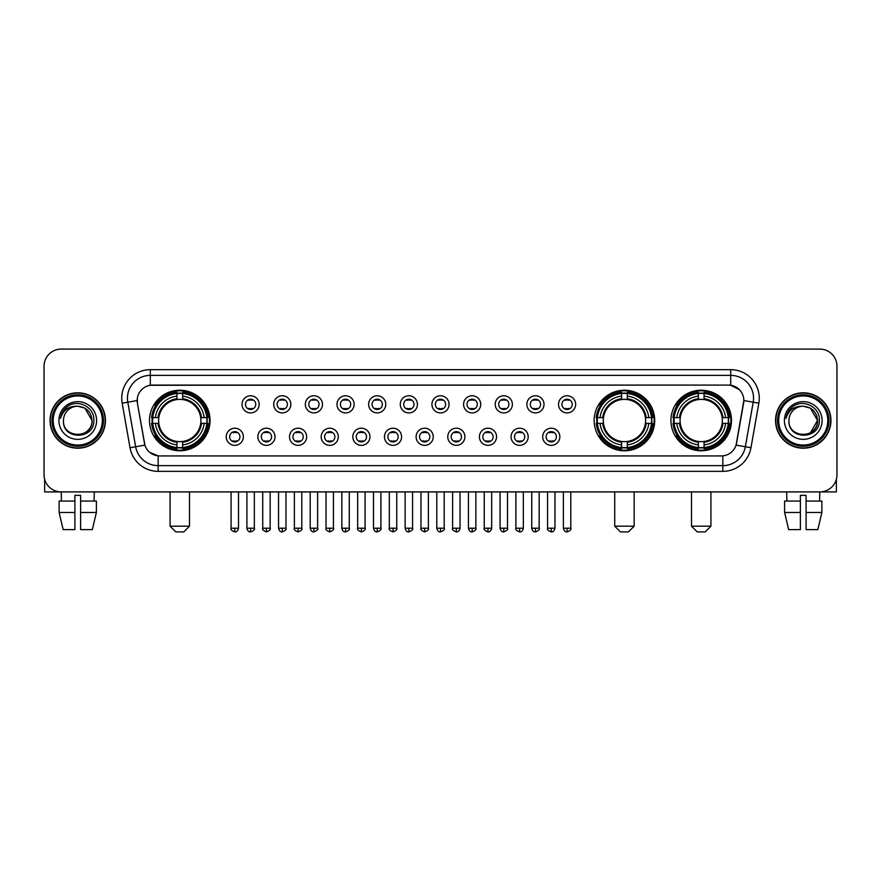 <?xml version="1.0" encoding="UTF-8"?>
<svg xmlns="http://www.w3.org/2000/svg" width="881" height="881" viewBox="0 0 881 881"><rect width="100%" height="100%" fill="white"/><g stroke="black" fill="none" stroke-linecap="round" stroke-linejoin="round"><path stroke-width="1.32" d="M594.168 420.501A30.273 30.273 0 0 0 624.442 450.786A30.273 30.273 0 0 0 654.715 420.501A30.273 30.273 0 0 0 624.442 390.228A30.273 30.273 0 0 0 594.168 420.501M670.948 420.501A30.273 30.273 0 0 0 701.221 450.786A30.273 30.273 0 0 0 731.494 420.501A30.273 30.273 0 0 0 701.221 390.228A30.273 30.273 0 0 0 670.948 420.501M149.506 420.501A30.273 30.273 0 0 0 179.779 450.786A30.273 30.273 0 0 0 210.052 420.501A30.273 30.273 0 0 0 179.779 390.228A30.273 30.273 0 0 0 149.506 420.501M243.365 436.789A8.568 8.568 0 0 1 234.786 445.357A8.568 8.568 0 0 1 226.219 436.789A8.568 8.568 0 0 1 234.786 428.221A8.568 8.568 0 0 1 243.365 436.789M229.655 436.789A5.143 5.143 0 0 0 234.786 441.932A5.143 5.143 0 0 0 239.929 436.789A5.143 5.143 0 0 0 234.786 431.646A5.143 5.143 0 0 0 229.655 436.789M275.004 436.789A8.568 8.568 0 0 1 266.436 445.357A8.568 8.568 0 0 1 257.869 436.789A8.568 8.568 0 0 1 266.436 428.221A8.568 8.568 0 0 1 275.004 436.789M261.294 436.789A5.143 5.143 0 0 0 266.436 441.932A5.143 5.143 0 0 0 271.579 436.789A5.143 5.143 0 0 0 266.436 431.646A5.143 5.143 0 0 0 261.294 436.789M306.654 436.789A8.568 8.568 0 0 1 298.086 445.357A8.568 8.568 0 0 1 289.519 436.789A8.568 8.568 0 0 1 298.086 428.221A8.568 8.568 0 0 1 306.654 436.789M292.944 436.789A5.143 5.143 0 0 0 298.086 441.932A5.143 5.143 0 0 0 303.229 436.789A5.143 5.143 0 0 0 298.086 431.646A5.143 5.143 0 0 0 292.944 436.789M338.304 436.789A8.568 8.568 0 0 1 329.736 445.357A8.568 8.568 0 0 1 321.169 436.789A8.568 8.568 0 0 1 329.736 428.221A8.568 8.568 0 0 1 338.304 436.789M324.593 436.789A5.143 5.143 0 0 0 329.736 441.932A5.143 5.143 0 0 0 334.879 436.789A5.143 5.143 0 0 0 329.736 431.646A5.143 5.143 0 0 0 324.593 436.789M369.954 436.789A8.568 8.568 0 0 1 361.386 445.357A8.568 8.568 0 0 1 352.807 436.789A8.568 8.568 0 0 1 361.386 428.221A8.568 8.568 0 0 1 369.954 436.789M356.243 436.789A5.143 5.143 0 0 0 361.386 441.932A5.143 5.143 0 0 0 366.518 436.789A5.143 5.143 0 0 0 361.386 431.646A5.143 5.143 0 0 0 356.243 436.789M401.593 436.789A8.568 8.568 0 0 1 393.025 445.357A8.568 8.568 0 0 1 384.457 436.789A8.568 8.568 0 0 1 393.025 428.221A8.568 8.568 0 0 1 401.593 436.789M387.882 436.789A5.143 5.143 0 0 0 393.025 441.932A5.143 5.143 0 0 0 398.168 436.789A5.143 5.143 0 0 0 393.025 431.646A5.143 5.143 0 0 0 387.882 436.789M433.243 436.789A8.568 8.568 0 0 1 424.675 445.357A8.568 8.568 0 0 1 416.107 436.789A8.568 8.568 0 0 1 424.675 428.221A8.568 8.568 0 0 1 433.243 436.789M419.532 436.789A5.143 5.143 0 0 0 424.675 441.932A5.143 5.143 0 0 0 429.818 436.789A5.143 5.143 0 0 0 424.675 431.646A5.143 5.143 0 0 0 419.532 436.789M464.893 436.789A8.568 8.568 0 0 1 456.325 445.357A8.568 8.568 0 0 1 447.757 436.789A8.568 8.568 0 0 1 456.325 428.221A8.568 8.568 0 0 1 464.893 436.789M451.182 436.789A5.143 5.143 0 0 0 456.325 441.932A5.143 5.143 0 0 0 461.468 436.789A5.143 5.143 0 0 0 456.325 431.646A5.143 5.143 0 0 0 451.182 436.789M496.543 436.789A8.568 8.568 0 0 1 487.975 445.357A8.568 8.568 0 0 1 479.407 436.789A8.568 8.568 0 0 1 487.975 428.221A8.568 8.568 0 0 1 496.543 436.789M482.832 436.789A5.143 5.143 0 0 0 487.975 441.932A5.143 5.143 0 0 0 493.118 436.789A5.143 5.143 0 0 0 487.975 431.646A5.143 5.143 0 0 0 482.832 436.789M528.193 436.789A8.568 8.568 0 0 1 519.614 445.357A8.568 8.568 0 0 1 511.046 436.789A8.568 8.568 0 0 1 519.614 428.221A8.568 8.568 0 0 1 528.193 436.789M514.482 436.789A5.143 5.143 0 0 0 519.614 441.932A5.143 5.143 0 0 0 524.757 436.789A5.143 5.143 0 0 0 519.614 431.646A5.143 5.143 0 0 0 514.482 436.789M559.831 436.789A8.568 8.568 0 0 1 551.264 445.357A8.568 8.568 0 0 1 542.696 436.789A8.568 8.568 0 0 1 551.264 428.221A8.568 8.568 0 0 1 559.831 436.789M546.121 436.789A5.143 5.143 0 0 0 551.264 441.932A5.143 5.143 0 0 0 556.407 436.789A5.143 5.143 0 0 0 551.264 431.646A5.143 5.143 0 0 0 546.121 436.789M259.179 404.335A8.568 8.568 0 0 1 250.611 412.914A8.568 8.568 0 0 1 242.044 404.335A8.568 8.568 0 0 1 250.611 395.767A8.568 8.568 0 0 1 259.179 404.335M245.469 404.335A5.143 5.143 0 0 0 250.611 409.478A5.143 5.143 0 0 0 255.754 404.335A5.143 5.143 0 0 0 250.611 399.203A5.143 5.143 0 0 0 245.469 404.335M290.829 404.335A8.568 8.568 0 0 1 282.261 412.914A8.568 8.568 0 0 1 273.694 404.335A8.568 8.568 0 0 1 282.261 395.767A8.568 8.568 0 0 1 290.829 404.335M277.119 404.335A5.143 5.143 0 0 0 282.261 409.478A5.143 5.143 0 0 0 287.404 404.335A5.143 5.143 0 0 0 282.261 399.203A5.143 5.143 0 0 0 277.119 404.335M322.479 404.335A8.568 8.568 0 0 1 313.911 412.914A8.568 8.568 0 0 1 305.344 404.335A8.568 8.568 0 0 1 313.911 395.767A8.568 8.568 0 0 1 322.479 404.335M308.768 404.335A5.143 5.143 0 0 0 313.911 409.478A5.143 5.143 0 0 0 319.054 404.335A5.143 5.143 0 0 0 313.911 399.203A5.143 5.143 0 0 0 308.768 404.335M354.129 404.335A8.568 8.568 0 0 1 345.561 412.914A8.568 8.568 0 0 1 336.994 404.335A8.568 8.568 0 0 1 345.561 395.767A8.568 8.568 0 0 1 354.129 404.335M340.418 404.335A5.143 5.143 0 0 0 345.561 409.478A5.143 5.143 0 0 0 350.704 404.335A5.143 5.143 0 0 0 345.561 399.203A5.143 5.143 0 0 0 340.418 404.335M385.779 404.335A8.568 8.568 0 0 1 377.2 412.914A8.568 8.568 0 0 1 368.632 404.335A8.568 8.568 0 0 1 377.2 395.767A8.568 8.568 0 0 1 385.779 404.335M372.068 404.335A5.143 5.143 0 0 0 377.2 409.478A5.143 5.143 0 0 0 382.343 404.335A5.143 5.143 0 0 0 377.2 399.203A5.143 5.143 0 0 0 372.068 404.335M417.418 404.335A8.568 8.568 0 0 1 408.85 412.914A8.568 8.568 0 0 1 400.282 404.335A8.568 8.568 0 0 1 408.85 395.767A8.568 8.568 0 0 1 417.418 404.335M403.707 404.335A5.143 5.143 0 0 0 408.85 409.478A5.143 5.143 0 0 0 413.993 404.335A5.143 5.143 0 0 0 408.85 399.203A5.143 5.143 0 0 0 403.707 404.335M449.068 404.335A8.568 8.568 0 0 1 440.5 412.914A8.568 8.568 0 0 1 431.932 404.335A8.568 8.568 0 0 1 440.5 395.767A8.568 8.568 0 0 1 449.068 404.335M435.357 404.335A5.143 5.143 0 0 0 440.5 409.478A5.143 5.143 0 0 0 445.643 404.335A5.143 5.143 0 0 0 440.5 399.203A5.143 5.143 0 0 0 435.357 404.335M480.718 404.335A8.568 8.568 0 0 1 472.15 412.914A8.568 8.568 0 0 1 463.582 404.335A8.568 8.568 0 0 1 472.15 395.767A8.568 8.568 0 0 1 480.718 404.335M467.007 404.335A5.143 5.143 0 0 0 472.15 409.478A5.143 5.143 0 0 0 477.293 404.335A5.143 5.143 0 0 0 472.15 399.203A5.143 5.143 0 0 0 467.007 404.335M512.368 404.335A8.568 8.568 0 0 1 503.8 412.914A8.568 8.568 0 0 1 495.221 404.335A8.568 8.568 0 0 1 503.8 395.767A8.568 8.568 0 0 1 512.368 404.335M498.657 404.335A5.143 5.143 0 0 0 503.8 409.478A5.143 5.143 0 0 0 508.932 404.335A5.143 5.143 0 0 0 503.8 399.203A5.143 5.143 0 0 0 498.657 404.335M544.006 404.335A8.568 8.568 0 0 1 535.439 412.914A8.568 8.568 0 0 1 526.871 404.335A8.568 8.568 0 0 1 535.439 395.767A8.568 8.568 0 0 1 544.006 404.335M530.296 404.335A5.143 5.143 0 0 0 535.439 409.478A5.143 5.143 0 0 0 540.582 404.335A5.143 5.143 0 0 0 535.439 399.203A5.143 5.143 0 0 0 530.296 404.335M575.656 404.335A8.568 8.568 0 0 1 567.089 412.914A8.568 8.568 0 0 1 558.521 404.335A8.568 8.568 0 0 1 567.089 395.767A8.568 8.568 0 0 1 575.656 404.335M561.946 404.335A5.143 5.143 0 0 0 567.089 409.478A5.143 5.143 0 0 0 572.232 404.335A5.143 5.143 0 0 0 567.089 399.203A5.143 5.143 0 0 0 561.946 404.335M130.036 447.746L122.173 403.19A28.566 28.566 0 0 1 150.299 369.668L730.701 369.668A28.566 28.566 0 0 1 758.827 403.19L750.964 447.746A28.566 28.566 0 0 1 722.838 471.346L158.162 471.346A28.566 28.566 0 0 1 130.036 447.746L135.652 446.755L127.8 402.199A22.851 22.851 0 0 1 150.299 375.372L730.701 375.372A22.851 22.851 0 0 1 753.2 402.199L745.348 446.755A22.851 22.851 0 0 1 722.838 465.631L158.162 465.631A22.851 22.851 0 0 1 135.652 446.755L144.924 445.114L137.403 403.19A15.429 15.429 0 0 1 152.589 385.085L728.411 385.085A15.429 15.429 0 0 1 743.597 403.19L736.549 443.176A15.429 15.429 0 0 1 721.363 455.929L159.637 455.929A15.429 15.429 0 0 1 144.451 443.176L137.403 403.19L137.337 398.223M152.226 423.365A27.707 27.707 0 0 1 152.226 417.649M673.657 423.365A27.707 27.707 0 0 1 673.657 417.649M596.889 423.365A27.707 27.707 0 0 1 596.889 417.649M50.052 420.501A27.707 27.707 0 0 0 77.759 448.209A27.707 27.707 0 0 0 105.456 420.501A27.707 27.707 0 0 0 77.759 392.805A27.707 27.707 0 0 0 50.052 420.501M775.544 420.501A27.707 27.707 0 0 0 803.241 448.209A27.707 27.707 0 0 0 830.948 420.501A27.707 27.707 0 0 0 803.241 392.805A27.707 27.707 0 0 0 775.544 420.501M150.299 369.668L150.299 385.261L728.411 385.085L730.701 385.261L739.313 389.6M721.363 455.929L159.637 455.929M158.162 471.346L158.162 455.851L149.924 452.482M758.827 403.19L743.839 400.547L736.076 445.114L750.964 447.746M836.95 366.232A17.135 17.135 0 0 0 819.815 349.096L61.185 349.096A17.135 17.135 0 0 0 44.05 366.232L44.05 474.771A17.135 17.135 0 0 0 61.185 491.917L819.815 491.917A17.135 17.135 0 0 0 836.95 474.771L836.95 366.232L836.95 474.771M44.05 366.232L44.05 474.771M819.815 349.096L61.185 349.096M61.439 501.058L61.185 491.917L819.815 491.917L819.561 501.058M44.623 479.165L44.623 491.917L110.885 491.917M59.115 501.058L59.115 512.478L63.179 529.613L59.115 512.478L59.115 501.058L74.896 501.058L74.896 495.342L80.612 495.342L80.612 501.058L96.392 501.058L96.392 512.478L92.329 529.613L96.392 512.478L80.612 512.478L80.612 501.058L80.612 529.613L92.329 529.613M94.322 491.917L94.069 501.058M74.896 501.058L74.896 529.613L63.179 529.613M59.115 512.478L74.896 512.478M102.317 420.501A24.569 24.569 0 0 0 77.759 395.943A24.569 24.569 0 0 0 53.19 420.501A24.569 24.569 0 0 0 77.759 445.07A24.569 24.569 0 0 0 102.317 420.501M103.462 420.501A25.703 25.703 0 0 0 77.759 394.798A25.703 25.703 0 0 0 52.045 420.501A25.703 25.703 0 0 0 77.759 446.215A25.703 25.703 0 0 0 103.462 420.501M105.169 420.501A27.421 27.421 0 0 0 77.759 393.091A27.421 27.421 0 0 0 50.338 420.501A27.421 27.421 0 0 0 77.759 447.922A27.421 27.421 0 0 0 105.169 420.501M92.031 420.501C91.183 411.834 86.426 407.066 77.759 406.229L84.895 408.134L92.031 420.501L84.895 408.134L77.759 406.229L84.895 408.134L92.031 420.501L84.895 408.134L77.759 406.229L84.895 408.134L92.031 420.501C92.912 438.925 62.595 438.925 63.476 420.501C62.199 440.324 94.509 439.883 93.838 420.501C94.895 406.901 77.076 398.256 66.802 407.022C63.223 410.017 61.119 413.817 60.503 418.431C63.201 409.918 68.949 405.855 77.759 406.229L84.895 408.134L92.031 420.501C92.912 438.925 62.595 438.925 63.476 420.501C62.595 438.925 92.912 438.925 92.031 420.501C92.912 438.925 62.595 438.925 63.476 420.501C62.595 438.925 92.912 438.925 92.031 420.501C92.912 438.925 62.595 438.925 63.476 420.501C62.595 438.925 92.912 438.925 92.031 420.501C92.912 438.925 62.595 438.925 63.476 420.501C62.595 438.925 92.912 438.925 92.031 420.501C92.912 438.925 62.595 438.925 63.476 420.501C62.595 438.925 92.912 438.925 92.031 420.501C92.912 438.925 62.595 438.925 63.476 420.501C62.595 438.925 92.912 438.925 92.031 420.501C92.912 438.925 62.595 438.925 63.476 420.501A14.283 14.283 0 0 1 77.759 406.229L84.895 408.134L92.031 420.501C92.604 431.591 78.354 438.958 69.654 432.274M58.906 420.501A18.853 18.853 0 0 0 77.759 439.355A18.853 18.853 0 0 0 96.602 420.501A18.853 18.853 0 0 0 77.759 401.659A18.853 18.853 0 0 0 58.906 420.501M66.802 407.022L62.584 412.033M62.331 412.517L62.705 411.823L62.331 412.517M183.777 531.904L175.782 531.904L170.066 526.188L189.492 526.188L183.777 531.904M182.631 447.548L182.631 448.693A28.335 28.335 0 0 0 207.971 423.365L206.826 423.365A27.19 27.19 0 0 1 182.631 447.548L182.631 444.905A24.569 24.569 0 0 0 204.172 423.365L200.725 423.365A21.133 21.133 0 0 0 182.631 399.567L182.631 393.466A27.19 27.19 0 0 1 206.826 417.649L207.971 417.649A28.335 28.335 0 0 0 182.631 392.32L182.631 393.466M152.743 423.365L151.587 423.365A28.335 28.335 0 0 0 176.927 448.693L176.927 447.548A27.19 27.19 0 0 1 152.743 423.365L155.386 423.365A24.569 24.569 0 0 0 176.927 444.905L176.927 441.447A21.133 21.133 0 0 0 200.725 423.365L201.562 423.365A21.97 21.97 0 0 1 182.631 442.295L182.631 444.905M176.927 393.466L176.927 392.32A28.335 28.335 0 0 0 151.587 417.649L152.743 417.649A27.19 27.19 0 0 1 176.927 393.466L176.927 396.109A24.569 24.569 0 0 0 155.386 417.649L158.833 417.649A21.133 21.133 0 0 0 176.927 441.447L176.927 442.295A21.97 21.97 0 0 1 157.996 423.365L155.386 423.365M152.798 423.365A27.135 27.135 0 0 1 152.798 417.649M182.631 393.521A27.135 27.135 0 0 0 176.927 393.521M206.76 417.649A27.135 27.135 0 0 1 206.76 423.365M206.826 417.649L204.172 417.649A24.569 24.569 0 0 0 182.631 396.109M204.172 423.365L206.826 423.365M176.927 444.905L176.927 447.548M200.725 417.649L204.172 417.649M182.631 441.48L182.631 442.295M176.927 441.447A21.133 21.133 0 0 1 158.833 423.365L157.996 423.365M182.631 447.493A27.135 27.135 0 0 1 176.927 447.493M155.386 417.649L152.743 417.649M176.927 399.522L176.927 396.109M182.631 399.567A21.133 21.133 0 0 0 158.833 417.649L157.996 417.649A21.97 21.97 0 0 1 176.927 398.719M182.631 399.534L182.631 398.719A21.97 21.97 0 0 1 201.562 417.649M156.014 405.084L154.395 405.084A29.701 29.701 0 0 1 209.48 420.501A29.701 29.701 0 0 1 154.395 435.93L156.014 435.93M628.439 531.904L620.444 531.904L614.729 526.188L634.155 526.188L628.439 531.904M627.305 447.548L627.305 448.693A28.335 28.335 0 0 0 652.634 423.365L651.488 423.365A27.19 27.19 0 0 1 627.305 447.548L627.305 444.905A24.569 24.569 0 0 0 648.845 423.365L645.388 423.365A21.133 21.133 0 0 0 627.305 399.567L627.305 393.466A27.19 27.19 0 0 1 651.488 417.649L652.634 417.649A28.335 28.335 0 0 0 627.305 392.32L627.305 393.466M597.406 423.365L596.25 423.365A28.335 28.335 0 0 0 621.59 448.693L621.59 447.548A27.19 27.19 0 0 1 597.406 423.365L600.049 423.365A24.569 24.569 0 0 0 621.59 444.905L621.59 441.447A21.133 21.133 0 0 0 645.388 423.365L646.236 423.365A21.97 21.97 0 0 1 627.305 442.295L627.305 444.905M621.59 393.466L621.59 392.32A28.335 28.335 0 0 0 596.25 417.649L597.406 417.649A27.19 27.19 0 0 1 621.59 393.466L621.59 396.109A24.569 24.569 0 0 0 600.049 417.649L603.496 417.649A21.133 21.133 0 0 0 621.59 441.447L621.59 442.295A21.97 21.97 0 0 1 602.659 423.365L600.049 423.365M597.461 423.365A27.135 27.135 0 0 1 597.461 417.649M627.305 393.521A27.135 27.135 0 0 0 621.59 393.521M651.422 417.649A27.135 27.135 0 0 1 651.422 423.365M651.488 417.649L648.845 417.649A24.569 24.569 0 0 0 627.305 396.109M648.845 423.365L651.488 423.365M621.59 444.905L621.59 447.548M645.388 417.649L648.845 417.649M627.305 441.48L627.305 442.295M621.59 441.447A21.133 21.133 0 0 1 603.496 423.365L602.659 423.365M627.305 447.493A27.135 27.135 0 0 1 621.59 447.493M600.049 417.649L597.406 417.649M621.59 399.522L621.59 396.109M627.305 399.567A21.133 21.133 0 0 0 603.496 417.649L602.659 417.649A21.97 21.97 0 0 1 621.59 398.719M627.305 399.534L627.305 398.719A21.97 21.97 0 0 1 646.236 417.649M600.677 405.084L599.058 405.084A29.701 29.701 0 0 1 654.154 420.501A29.701 29.701 0 0 1 599.058 435.93L600.677 435.93M705.218 531.904L697.223 531.904L691.508 526.188L710.934 526.188L705.218 531.904M704.073 447.548L704.073 448.693A28.335 28.335 0 0 0 729.413 423.365L728.257 423.365A27.19 27.19 0 0 1 704.073 447.548L704.073 444.905A24.569 24.569 0 0 0 725.614 423.365L722.167 423.365A21.133 21.133 0 0 0 704.073 399.567L704.073 393.466A27.19 27.19 0 0 1 728.257 417.649L729.413 417.649A28.335 28.335 0 0 0 704.073 392.32L704.073 393.466M674.174 423.365L673.029 423.365A28.335 28.335 0 0 0 698.369 448.693L698.369 447.548A27.19 27.19 0 0 1 674.174 423.365L676.828 423.365A24.569 24.569 0 0 0 698.369 444.905L698.369 441.447A21.133 21.133 0 0 0 722.167 423.365L723.004 423.365A21.97 21.97 0 0 1 704.073 442.295L704.073 444.905M698.369 393.466L698.369 392.32A28.335 28.335 0 0 0 673.029 417.649L674.174 417.649A27.19 27.19 0 0 1 698.369 393.466L698.369 396.109A24.569 24.569 0 0 0 676.828 417.649L680.275 417.649A21.133 21.133 0 0 0 698.369 441.447L698.369 442.295A21.97 21.97 0 0 1 679.438 423.365L676.828 423.365M674.24 423.365A27.135 27.135 0 0 1 674.24 417.649M704.073 393.521A27.135 27.135 0 0 0 698.369 393.521M728.202 417.649A27.135 27.135 0 0 1 728.202 423.365M728.257 417.649L725.614 417.649A24.569 24.569 0 0 0 704.073 396.109M725.614 423.365L728.257 423.365M698.369 444.905L698.369 447.548M722.167 417.649L725.614 417.649M704.073 441.48L704.073 442.295M698.369 441.447A21.133 21.133 0 0 1 680.275 423.365L679.438 423.365M704.073 447.493A27.135 27.135 0 0 1 698.369 447.493M676.828 417.649L674.174 417.649M698.369 399.522L698.369 396.109M704.073 399.567A21.133 21.133 0 0 0 680.275 417.649L679.438 417.649A21.97 21.97 0 0 1 698.369 398.719M704.073 399.534L704.073 398.719A21.97 21.97 0 0 1 723.004 417.649M677.456 405.084L675.837 405.084A29.701 29.701 0 0 1 730.922 420.501A29.701 29.701 0 0 1 675.837 435.93L677.456 435.93M248.905 409.191L248.905 408.377A4.383 4.383 0 0 0 252.329 408.377L252.329 409.191M252.329 399.489L252.329 400.304A4.383 4.383 0 0 0 248.905 400.304L248.905 399.489M280.554 409.191L280.554 408.377A4.383 4.383 0 0 0 283.979 408.377L283.979 409.191M283.979 399.489L283.979 400.304A4.383 4.383 0 0 0 280.554 400.304L280.554 399.489M312.193 409.191L312.193 408.377A4.383 4.383 0 0 0 315.629 408.377L315.629 409.191M315.629 399.489L315.629 400.304A4.383 4.383 0 0 0 312.193 400.304L312.193 399.489M343.843 409.191L343.843 408.377A4.383 4.383 0 0 0 347.268 408.377L347.268 409.191M347.268 399.489L347.268 400.304A4.383 4.383 0 0 0 343.843 400.304L343.843 399.489M375.493 409.191L375.493 408.377A4.383 4.383 0 0 0 378.918 408.377L378.918 409.191M378.918 399.489L378.918 400.304A4.383 4.383 0 0 0 375.493 400.304L375.493 399.489M407.143 409.191L407.143 408.377A4.383 4.383 0 0 0 410.568 408.377L410.568 409.191M410.568 399.489L410.568 400.304A4.383 4.383 0 0 0 407.143 400.304L407.143 399.489M438.782 409.191L438.782 408.377A4.383 4.383 0 0 0 442.218 408.377L442.218 409.191M442.218 399.489L442.218 400.304A4.383 4.383 0 0 0 438.782 400.304L438.782 399.489M470.432 409.191L470.432 408.377A4.383 4.383 0 0 0 473.857 408.377L473.857 409.191M473.857 399.489L473.857 400.304A4.383 4.383 0 0 0 470.432 400.304L470.432 399.489M502.082 409.191L502.082 408.377A4.383 4.383 0 0 0 505.507 408.377L505.507 409.191M505.507 399.489L505.507 400.304A4.383 4.383 0 0 0 502.082 400.304L502.082 399.489M533.732 409.191L533.732 408.377A4.383 4.383 0 0 0 537.157 408.377L537.157 409.191M537.157 399.489L537.157 400.304A4.383 4.383 0 0 0 533.732 400.304L533.732 399.489M565.371 409.191L565.371 408.377A4.383 4.383 0 0 0 568.807 408.377L568.807 409.191M568.807 399.489L568.807 400.304A4.383 4.383 0 0 0 565.371 400.304L565.371 399.489M233.08 441.634L233.08 440.819A4.383 4.383 0 0 0 236.504 440.819L236.504 441.634M236.504 431.943L236.504 432.758A4.383 4.383 0 0 0 233.08 432.758L233.08 431.943M264.729 441.634L264.729 440.819A4.383 4.383 0 0 0 268.154 440.819L268.154 441.634M268.154 431.943L268.154 432.758A4.383 4.383 0 0 0 264.729 432.758L264.729 431.943M296.368 441.634L296.368 440.819A4.383 4.383 0 0 0 299.804 440.819L299.804 441.634M299.804 431.943L299.804 432.758A4.383 4.383 0 0 0 296.368 432.758L296.368 431.943M328.018 441.634L328.018 440.819A4.383 4.383 0 0 0 331.443 440.819L331.443 441.634M331.443 431.943L331.443 432.758A4.383 4.383 0 0 0 328.018 432.758L328.018 431.943M359.668 441.634L359.668 440.819A4.383 4.383 0 0 0 363.093 440.819L363.093 441.634M363.093 431.943L363.093 432.758A4.383 4.383 0 0 0 359.668 432.758L359.668 431.943M391.318 441.634L391.318 440.819A4.383 4.383 0 0 0 394.743 440.819L394.743 441.634M394.743 431.943L394.743 432.758A4.383 4.383 0 0 0 391.318 432.758L391.318 431.943M422.957 441.634L422.957 440.819A4.383 4.383 0 0 0 426.393 440.819L426.393 441.634M426.393 431.943L426.393 432.758A4.383 4.383 0 0 0 422.957 432.758L422.957 431.943M454.607 441.634L454.607 440.819A4.383 4.383 0 0 0 458.043 440.819L458.043 441.634M458.043 431.943L458.043 432.758A4.383 4.383 0 0 0 454.607 432.758L454.607 431.943M486.257 441.634L486.257 440.819A4.383 4.383 0 0 0 489.682 440.819L489.682 441.634M489.682 431.943L489.682 432.758A4.383 4.383 0 0 0 486.257 432.758L486.257 431.943M517.907 441.634L517.907 440.819A4.383 4.383 0 0 0 521.332 440.819L521.332 441.634M521.332 431.943L521.332 432.758A4.383 4.383 0 0 0 517.907 432.758L517.907 431.943M549.557 441.634L549.557 440.819A4.383 4.383 0 0 0 552.982 440.819L552.982 441.634M552.982 431.943L552.982 432.758A4.383 4.383 0 0 0 549.557 432.758L549.557 431.943M836.377 479.165L836.377 491.917L770.115 491.917M800.389 501.058L800.389 512.478L784.608 512.478L788.671 529.613L784.608 512.478L784.608 501.058L800.389 501.058L800.389 495.342L806.104 495.342L806.104 501.058L821.885 501.058L821.885 512.478L817.821 529.613L821.885 512.478L806.104 512.478L806.104 501.058M800.389 512.478L800.389 529.613L788.671 529.613M817.821 529.613L806.104 529.613L806.104 512.478M786.678 491.917L786.931 501.058M827.81 420.501A24.569 24.569 0 0 0 803.241 395.943A24.569 24.569 0 0 0 778.683 420.501A24.569 24.569 0 0 0 803.241 445.07A24.569 24.569 0 0 0 827.81 420.501M828.955 420.501A25.703 25.703 0 0 0 803.241 394.798A25.703 25.703 0 0 0 777.538 420.501A25.703 25.703 0 0 0 803.241 446.215A25.703 25.703 0 0 0 828.955 420.501M830.662 420.501A27.421 27.421 0 0 0 803.241 393.091A27.421 27.421 0 0 0 775.831 420.501A27.421 27.421 0 0 0 803.241 447.922A27.421 27.421 0 0 0 830.662 420.501M816.687 415.667L817.524 420.501L810.388 408.134L803.241 406.229L810.388 408.134L817.524 420.501L810.388 408.134L803.241 406.229L810.388 408.134L817.524 420.501L810.388 408.134L803.241 406.229L810.388 408.134L817.524 420.501C818.405 438.925 788.088 438.925 788.969 420.501C787.691 440.324 820.002 439.883 819.33 420.501C820.387 406.901 802.569 398.256 792.294 407.022C788.715 410.017 786.612 413.817 785.995 418.431C788.693 409.918 794.442 405.855 803.241 406.229L810.388 408.134L817.524 420.501C818.405 438.925 788.088 438.925 788.969 420.501C788.088 438.925 818.405 438.925 817.524 420.501L810.388 432.879L817.524 420.501C818.405 438.925 788.088 438.925 788.969 420.501C788.088 438.925 818.405 438.925 817.524 420.501C818.405 438.925 788.088 438.925 788.969 420.501C788.088 438.925 818.405 438.925 817.524 420.501C818.405 438.925 788.088 438.925 788.969 420.501C788.088 438.925 818.405 438.925 817.524 420.501C818.405 438.925 788.088 438.925 788.969 420.501C788.088 438.925 818.405 438.925 817.524 420.501C818.405 438.925 788.088 438.925 788.969 420.501A14.283 14.283 0 0 1 803.241 406.229L810.388 408.134L817.524 420.501C818.097 431.591 803.846 438.958 795.147 432.274M803.241 406.229C811.919 407.066 816.676 411.834 817.524 420.501M784.398 420.501A18.853 18.853 0 0 0 803.241 439.355A18.853 18.853 0 0 0 822.094 420.501A18.853 18.853 0 0 0 803.241 401.659A18.853 18.853 0 0 0 784.398 420.501M792.294 407.022L788.077 412.033M787.823 412.517L788.198 411.823M730.701 369.668L730.701 385.261M122.173 403.19L127.8 402.199A22.851 22.851 0 0 1 127.448 398.223M127.8 402.199L137.161 400.547M722.838 455.851L722.838 471.346M182.631 441.447A21.133 21.133 0 0 0 200.725 423.365M176.927 447.746A27.388 27.388 0 0 0 182.631 447.746M207.024 423.365A27.388 27.388 0 0 0 207.024 417.649M182.631 393.267A27.388 27.388 0 0 0 176.927 393.267M627.305 441.447A21.133 21.133 0 0 0 645.388 423.365M621.59 447.746A27.388 27.388 0 0 0 627.305 447.746M651.687 423.365A27.388 27.388 0 0 0 651.687 417.649M627.305 393.267A27.388 27.388 0 0 0 621.59 393.267M704.073 441.447A21.133 21.133 0 0 0 722.167 423.365M698.369 447.746A27.388 27.388 0 0 0 704.073 447.746M728.466 423.365A27.388 27.388 0 0 0 728.466 417.649M704.073 393.267A27.388 27.388 0 0 0 698.369 393.267M250.611 528.193L246.9 528.193C247.55 530.836 248.783 532.069 250.611 531.904L250.611 528.193L254.334 528.193L254.334 491.917M282.261 528.193L278.55 528.193C279.2 530.836 280.433 532.069 282.261 531.904L282.261 528.193L285.973 528.193L285.973 491.917M313.911 528.193L310.2 528.193C310.85 530.836 312.083 532.069 313.911 531.904L313.911 528.193L317.623 528.193L317.623 491.917M345.561 528.193L341.839 528.193C342.489 530.836 343.733 532.069 345.561 531.904L345.561 528.193L349.272 528.193L349.272 491.917M377.2 528.193L373.489 528.193C374.139 530.836 375.383 532.069 377.2 531.904L377.2 528.193L380.922 528.193L380.922 491.917M408.85 528.193L405.139 528.193C405.789 530.836 407.022 532.069 408.85 531.904L408.85 528.193L412.561 528.193L412.561 491.917M440.5 528.193L436.789 528.193C437.439 530.836 438.672 532.069 440.5 531.904L440.5 528.193L444.211 528.193L444.211 491.917M472.15 528.193L468.439 528.193C469.077 530.836 470.322 532.069 472.15 531.904L472.15 528.193L475.861 528.193L475.861 491.917M503.8 528.193L500.078 528.193C500.727 530.836 501.972 532.069 503.8 531.904L503.8 528.193L507.511 528.193L507.511 491.917M535.439 528.193L531.728 528.193C532.377 530.836 533.611 532.069 535.439 531.904L535.439 528.193L539.161 528.193L539.161 491.917M567.089 528.193L563.377 528.193C564.027 530.836 565.261 532.069 567.089 531.904L567.089 528.193L570.8 528.193L570.8 491.917M234.786 528.193L231.075 528.193C230.326 529.371 231.56 530.615 234.786 531.904L234.786 528.193L238.509 528.193L238.509 491.917M266.436 528.193L262.725 528.193C261.976 529.371 263.21 530.615 266.436 531.904L266.436 528.193L270.148 528.193L270.148 491.917M298.086 528.193L294.375 528.193C293.615 529.371 294.86 530.615 298.086 531.904L298.086 528.193L301.798 528.193L301.798 491.917M329.736 528.193L326.025 528.193C325.265 529.371 326.51 530.615 329.736 531.904L329.736 528.193L333.447 528.193L333.447 491.917M361.386 528.193L357.664 528.193C356.915 529.371 358.149 530.615 361.386 531.904L361.386 528.193L365.097 528.193L365.097 491.917M393.025 528.193L389.314 528.193C388.565 529.371 389.798 530.615 393.025 531.904L393.025 528.193L396.747 528.193L396.747 491.917M424.675 528.193L420.964 528.193C420.215 529.371 421.448 530.615 424.675 531.904L424.675 528.193L428.386 528.193L428.386 491.917M456.325 528.193L452.614 528.193C451.854 529.371 453.098 530.615 456.325 531.904L456.325 528.193L460.036 528.193L460.036 491.917M487.975 528.193L484.253 528.193C483.504 529.371 484.737 530.615 487.975 531.904L487.975 528.193L491.686 528.193L491.686 491.917M519.614 528.193L515.903 528.193C515.154 529.371 516.387 530.615 519.614 531.904L519.614 528.193L523.336 528.193L523.336 491.917M551.264 528.193L547.553 528.193C546.804 529.371 548.037 530.615 551.264 531.904L551.264 528.193L554.975 528.193L554.975 491.917M189.492 491.917L189.492 526.188M170.066 491.917L170.066 526.188M634.155 491.917L634.155 526.188M614.729 491.917L614.729 526.188M710.934 491.917L710.934 526.188M691.508 491.917L691.508 526.188M246.9 528.193L246.9 491.917M254.334 528.193C255.083 529.371 253.849 530.615 250.611 531.904M278.55 528.193L278.55 491.917M285.973 528.193C286.732 529.371 285.488 530.615 282.261 531.904M310.2 528.193L310.2 491.917M317.623 528.193C318.371 529.371 317.138 530.615 313.911 531.904M341.839 528.193L341.839 491.917M349.272 528.193C350.021 529.371 348.788 530.615 345.561 531.904M373.489 528.193L373.489 491.917M380.922 528.193C381.671 529.371 380.438 530.615 377.2 531.904M405.139 528.193L405.139 491.917M412.561 528.193C413.321 529.371 412.077 530.615 408.85 531.904M436.789 528.193L436.789 491.917M444.211 528.193C444.971 529.371 443.727 530.615 440.5 531.904M468.439 528.193L468.439 491.917M475.861 528.193C476.61 529.371 475.377 530.615 472.15 531.904M500.078 528.193L500.078 491.917M507.511 528.193C508.26 529.371 507.027 530.615 503.8 531.904M531.728 528.193L531.728 491.917M539.161 528.193C539.91 529.371 538.676 530.615 535.439 531.904M563.377 528.193L563.377 491.917M570.8 528.193C571.56 529.371 570.315 530.615 567.089 531.904M231.075 528.193L231.075 491.917M238.509 528.193C237.859 530.836 236.615 532.069 234.786 531.904M262.725 528.193L262.725 491.917M270.148 528.193C270.908 529.371 269.663 530.615 266.436 531.904M294.375 528.193L294.375 491.917M301.798 528.193C302.557 529.371 301.313 530.615 298.086 531.904M326.025 528.193L326.025 491.917M333.447 528.193C334.196 529.371 332.963 530.615 329.736 531.904M357.664 528.193L357.664 491.917M365.097 528.193C365.846 529.371 364.613 530.615 361.386 531.904M389.314 528.193L389.314 491.917M396.747 528.193C397.496 529.371 396.263 530.615 393.025 531.904M420.964 528.193L420.964 491.917M428.386 528.193C429.146 529.371 427.902 530.615 424.675 531.904M452.614 528.193L452.614 491.917M460.036 528.193C459.386 530.836 458.153 532.069 456.325 531.904M484.253 528.193L484.253 491.917M491.686 528.193C491.036 530.836 489.803 532.069 487.975 531.904M515.903 528.193L515.903 491.917M523.336 528.193C522.686 530.836 521.442 532.069 519.614 531.904M547.553 528.193L547.553 491.917M554.975 528.193C554.336 530.836 553.092 532.069 551.264 531.904"/></g></svg>
